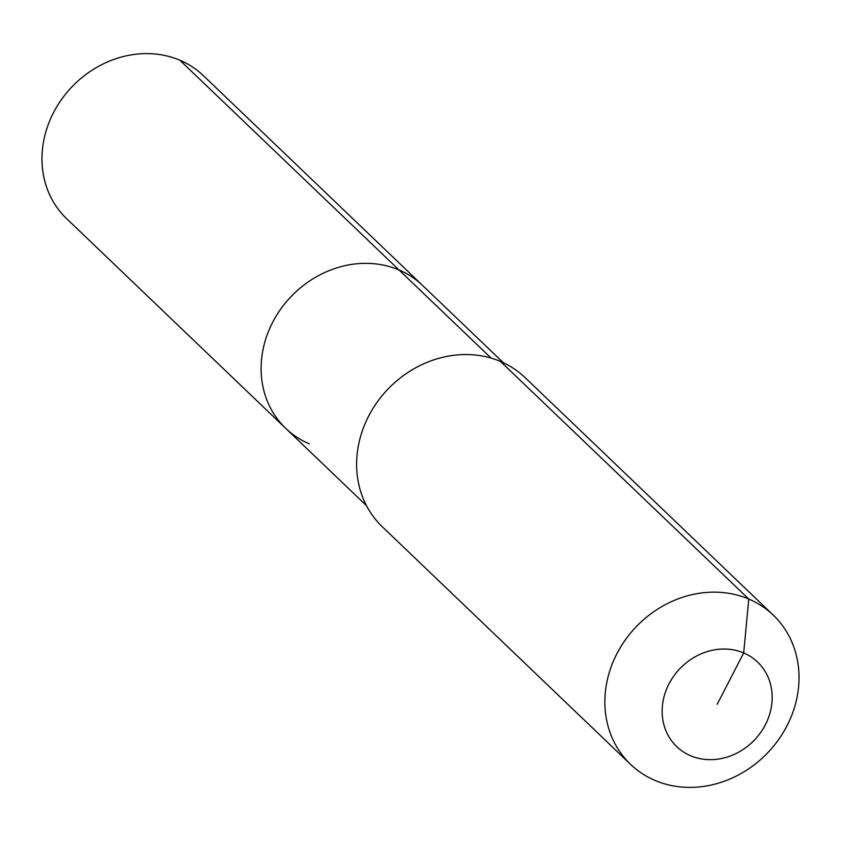 <?xml version="1.0" encoding="UTF-8"?>
<svg xmlns="http://www.w3.org/2000/svg" width="841" height="841" viewBox="0 0 841 841"><rect width="100%" height="100%" fill="white"/><g stroke="black" fill="none" stroke-linecap="round" stroke-linejoin="round"><path stroke-width="1.26" d="M309.278 443.827A98.944 87.275 -46.3 0 1 285.73 428.374L66.597 218.639A98.944 87.275 -46.3 0 1 61.782 99.091A98.944 87.275 -46.3 0 1 179.879 60.226A98.944 87.275 -46.3 0 1 203.427 75.679L422.56 285.414A98.944 87.275 -46.3 0 0 399.012 269.961A98.944 87.275 -46.3 0 1 422.56 285.414L503.296 362.692M366.476 505.651L285.73 428.374A98.944 87.275 -46.3 0 1 280.915 308.815A98.944 87.275 -46.3 0 1 399.012 269.961L179.879 60.226M630.561 764.364L382.298 526.75A103.243 91.07 -46.3 0 1 377.273 401.998A103.243 91.07 -46.3 0 1 500.5 361.451A103.243 91.07 -46.3 0 1 525.068 377.577L773.331 615.181A103.243 91.07 -46.3 0 1 778.356 739.933A103.243 91.07 -46.3 0 1 655.128 780.49A103.243 91.07 -46.3 0 1 630.561 764.364A103.243 91.07 -46.3 0 1 625.525 639.612A103.243 91.07 -46.3 0 1 748.763 599.055A103.243 91.07 -46.3 0 1 773.331 615.181M717.173 704.337L743.696 652.942A58.502 51.606 -46.3 0 1 765.363 724.774A58.502 51.606 -46.3 0 1 690.64 755.744A58.502 51.606 -46.3 0 1 668.973 683.912A58.502 51.606 -46.3 0 1 743.696 652.942L748.763 599.055L500.5 361.451M285.73 428.374A98.944 87.275 -46.3 0 1 280.915 308.815A98.944 87.275 -46.3 0 1 399.012 269.961L491.112 358.108"/></g></svg>
